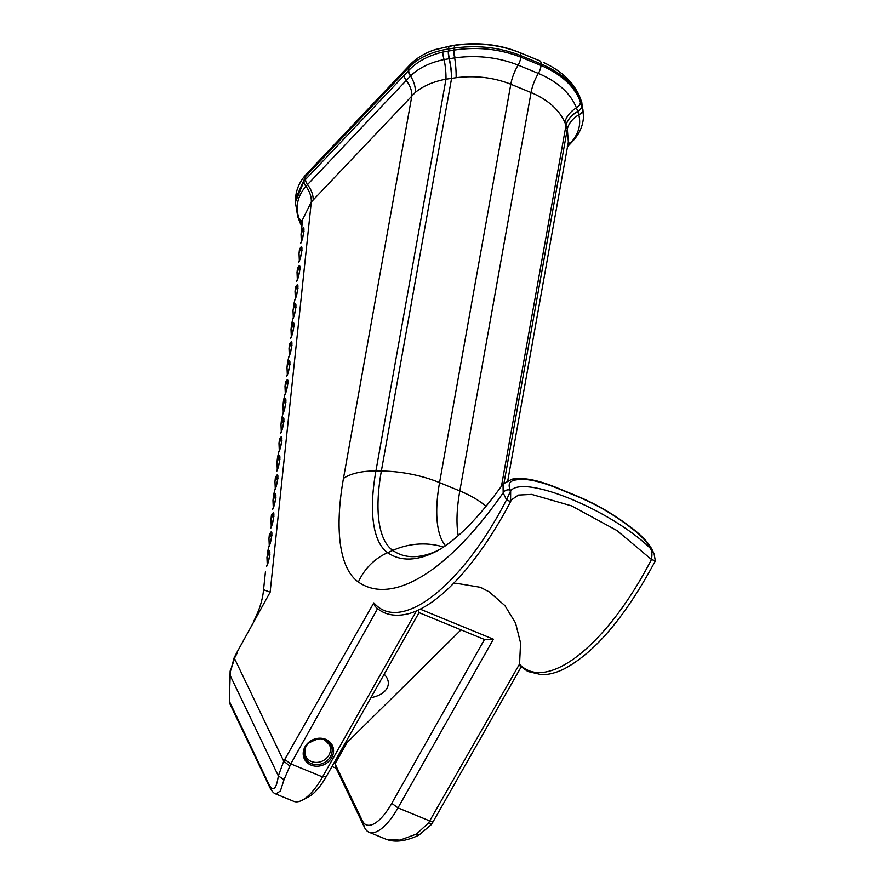 <?xml version="1.0" encoding="UTF-8"?>
<svg xmlns="http://www.w3.org/2000/svg" width="885" height="885" viewBox="0 0 885 885"><rect width="100%" height="100%" fill="white"/><g stroke="black" fill="none" stroke-linecap="round" stroke-linejoin="round"><path stroke-width="1.33" d="M416.459 610.927L322.549 776.93A49.272 18.43 112.3 0 1 302.128 800.261L308.323 797.053A43.453 16.251 -67.7 0 0 326.333 776.477L419.036 612.63L484.471 639.49L391.778 803.326A43.453 16.251 112.3 0 1 362.363 820.76L335.039 763.81L336.09 768.191L364.62 827.641A49.272 18.43 -67.7 0 0 369.089 832.265A49.272 18.43 -67.7 0 0 397.973 807.883L493.41 639.202L420.22 609.168M345.803 742.05L347.053 742.57L335.039 763.81L333.789 763.301M331.975 766.51L336.09 768.191M300.745 243.309A4.657 3.783 -159.6 0 1 300.911 242.567L300.745 243.309C303.809 237.401 305.358 222.71 302.205 229.414A4.657 3.783 20.4 0 0 303.655 232.755M298.743 262.314A4.657 3.783 -159.6 0 1 298.909 261.573L298.743 262.314C301.807 256.407 303.356 241.716 300.203 248.419L299.03 253.442L299.561 248.342M296.74 281.319A4.657 3.783 -159.6 0 1 296.906 280.578L296.74 281.319C299.805 275.412 301.354 260.721 298.201 267.425L297.017 272.447L297.548 267.347M290.723 338.335A4.657 3.783 -159.6 0 1 290.888 337.594L290.723 338.335C293.787 332.428 295.336 317.737 292.183 324.441L291.01 329.43L291.541 324.352L292.725 319.33C295.789 313.423 297.338 298.732 294.196 305.436L293.012 310.425L294.727 300.325C297.791 294.428 299.351 279.715 296.198 286.43L295.015 291.453L295.546 286.353M286.707 376.346A4.657 3.783 -159.6 0 1 286.884 375.605L286.707 376.346C289.782 370.439 291.32 355.748 288.178 362.452L286.994 367.474L287.525 362.363L288.72 357.341C291.784 351.433 293.333 336.742 290.18 343.446L289.008 348.469L289.539 343.358M280.7 433.362A4.657 3.783 -159.6 0 1 280.866 432.61L280.7 433.362C283.764 427.444 285.313 412.764 282.16 419.457L280.988 424.457L281.518 419.379L282.702 414.357C285.767 408.439 287.315 393.759 284.162 400.451L282.99 405.485L283.521 400.374L284.704 395.352C287.78 389.444 289.318 374.753 286.176 381.446L284.992 386.479L285.523 381.369M276.684 471.362A4.657 3.783 -159.6 0 1 276.861 470.621L276.684 471.362C279.748 465.466 281.308 450.753 278.155 457.468L276.972 462.501L277.503 457.39L278.698 452.357C281.762 446.449 283.3 431.769 280.158 438.462L278.985 443.496L279.516 438.385M272.68 509.373A4.657 3.783 -159.6 0 1 272.845 508.632L272.68 509.373C275.744 503.465 277.293 488.785 274.14 495.478L272.967 500.512L273.498 495.401L274.682 490.367C277.746 484.46 279.295 469.78 276.153 476.473L274.969 481.506L275.5 476.395M270.677 528.378A4.657 3.783 -159.6 0 1 270.843 527.637L270.677 528.378C273.742 522.471 275.29 507.78 272.137 514.484L270.965 519.517L271.496 514.406M266.938 557.528L268.664 547.384C271.739 541.487 273.288 526.774 270.135 533.489L268.952 538.523L269.482 533.412M266.662 566.389A4.657 3.783 -159.6 0 1 266.839 565.648L266.662 566.389C269.737 560.482 271.275 545.791 268.133 552.494L266.949 557.517L267.248 564.497M510.667 490.799L510.38 490.224C507.747 484.416 509.406 481.009 515.347 480.002A5.432 4.845 -98 0 0 512.028 479.139L503.056 484.018L503.167 492.823L506.519 499.804L510.579 501.706L510.667 490.799L506.519 499.804C462.755 584.797 402.409 632.775 375.14 604.223L373.802 602.884L283.742 761.2L278.344 775.891C276.341 789.033 273.332 792.119 269.317 785.161L229.602 701.816L229.348 699.769L230.299 671.671L235.864 654.38L270.135 592.198L263.553 589.709L265.478 571.422M301.022 234.448L302.593 219.591L311.299 201.979A23.275 15.985 44.7 0 0 305.922 186.281L410.828 75.645C419.158 67.802 430.254 62.437 444.115 59.561L455.056 57.813C477.391 54.914 498.399 57.348 518.112 65.103L538.368 73.422C557.627 81.63 570.283 93.025 576.323 107.583L577.783 111.477A23.275 17.213 -20 0 0 565.991 125.393L567.329 128.978L568.336 141.832M581.876 105.813A7.755 5.73 160.4 0 1 577.783 111.477L578.801 114.829C581.113 124.354 578.757 133.303 571.732 141.677A7.755 5 42.2 0 0 573.104 140.781L576.29 136.832C580.726 130.67 583.126 123.977 583.492 116.787L582.916 109.552L578.89 98.047C572.153 84.23 559.519 73.366 540.978 65.479L520.723 57.16L520.778 55.622A7.755 2.898 -67.7 0 0 519.794 52.657C499.428 44.648 477.823 42.214 454.978 45.367A7.755 1.693 81.6 0 0 454.204 48.122C477.657 44.892 499.848 47.392 520.778 55.622L541.045 63.93A7.755 2.898 -67.7 0 0 540.049 60.976L518.654 52.126C498.963 44.372 477.966 42.004 455.664 45.046L435.265 49.527M236.715 652.754L270.135 592.198L311.299 201.979L415.33 92.394C423.262 85.911 433.473 81.508 445.985 79.185L456.129 77.703C475.555 75.313 493.786 77.493 510.811 84.23L531.066 92.549C547.793 99.662 559.043 109.574 564.807 122.307L565.991 125.393L501.463 486.186M582.916 109.552A7.755 5.719 168.5 0 1 578.801 114.829A23.275 17.645 -21.2 0 0 567.329 128.978L504.052 482.823M571.732 141.677L567.329 146.49M306.741 173.748C299.749 181.204 296.01 189.578 295.513 198.871L305.701 176.358L408.848 67.47C418.174 57.901 431.426 51.728 448.606 48.952A7.755 1.693 -98.4 0 1 449.37 46.197L433.639 50.091C423.948 53.554 416.038 58.476 409.888 64.859A7.755 5.177 -136.6 0 1 409.877 64.859A7.755 5.177 -136.6 0 1 410.02 64.727M456.129 77.703A23.275 4.303 84.9 0 0 454.669 57.868A7.755 1.626 -99.1 0 1 453.751 50.157L442.799 52.06C428.229 55.589 416.868 61.718 408.715 70.457A7.755 5 42.2 0 0 410.828 75.645M299.03 218.396C295.136 206.946 297.437 196.238 305.922 186.281A7.755 5.233 39.7 0 1 303.953 181.259L295.369 202.267L297.714 216.559A7.755 5.664 -20.7 0 0 299.03 218.396L299.064 218.484A7.755 5.675 159.3 0 1 297.736 216.659A7.755 5.675 159.3 0 1 297.67 216.471M302.239 222.898A23.275 17.147 -20.9 0 0 299.65 220.044L299.064 218.484A23.275 17.667 -19.3 0 1 302.294 222.423M301.929 225.841L299.65 220.044A7.755 5.719 -20.9 0 1 298.334 218.219L299.65 221.67A7.755 5.719 -20.9 0 0 300.966 223.485A23.275 17.147 159.1 0 1 302.073 224.513M300.203 223.031A7.755 5.631 -22.8 0 0 300.28 223.219A7.755 5.631 -22.8 0 0 301.519 224.867A23.275 17.457 158.4 0 1 301.984 225.288M445.498 545.724A116.4 43.531 112.3 0 1 439.557 482.624A77.603 35.964 -169.9 0 0 381.358 471.019A139.133 52.027 -67.7 0 0 392.785 550.415L387.663 552.671A143.171 53.542 112.3 0 1 375.915 470.964A54.317 25.167 10.1 0 0 343.469 478.398L411.879 95.834A23.275 15.521 43.4 0 0 406.193 80.369A7.755 5.177 43.4 0 1 404.29 75.214L305.568 179.434A7.755 5.177 43.4 0 0 307.471 184.589A23.275 15.521 43.4 0 1 313.168 200.054M448.286 50.998A7.755 1.715 81.4 0 0 449.115 58.675A23.275 5.089 81.6 0 1 451.571 78.433L381.358 471.019L375.915 470.964L445.985 79.185A23.275 5.454 83.2 0 0 444.115 59.561A7.755 2.091 76.7 0 1 442.799 52.06M418.417 610.042L419.036 612.63M484.471 639.49L493.41 639.202M302.128 800.261A49.272 18.43 112.3 0 1 293.665 801.312L275.81 793.989M269.317 785.161L269.781 787.373C271.817 791.267 273.841 793.469 275.832 793.967L280.379 791.013L284.019 779.696L290.8 763.899L322.549 776.93L326.333 776.477M511.264 500.025L518.378 495.069L531.642 494.383L571.61 505.888L616.9 530.513L651.471 559.497C607.508 644.866 546.908 692.977 519.55 664.259L520.568 642.952L515.557 623.051L504.915 605.628L489.294 591.932L480.455 587.308L456.394 583.292L453.363 583.635M373.802 602.884L375.041 606.247C380.528 612.044 391.402 618.504 409.921 613.36C421.758 609.665 434.292 601.656 447.522 589.333C469.769 568.281 490.788 539.076 510.579 501.706L511.231 500.069M235.864 654.38L234.171 657.754M234.923 657.466L234.669 656.758M289.672 765.879L283.742 761.2L234.16 657.776L230.299 671.671M229.492 700.975L229.348 699.681M229.348 700.5L230.155 704.427L269.781 787.373M229.602 701.816L230.144 704.405M230.133 670.985L230.034 675.233L278.344 775.891L284.019 779.696M305.059 746.741A15.521 13.64 154.4 0 0 318.722 766.111A15.521 13.64 154.4 0 0 331.355 743.765A15.521 13.64 154.4 0 0 305.059 746.741M370.926 697.657A26.384 16.173 -175.9 0 0 388.305 683.895A26.384 16.173 -175.9 0 0 384.167 674.259M347.053 742.57L461.03 629.866M418.926 835.108L418.915 835.119C406.237 841.137 395.562 842.608 386.9 839.522M521.143 666.947L431.592 824.389L418.904 835.119L416.503 834.057L399.987 840.119L386.966 839.544M519.617 663.905L428.561 822.873L416.503 834.057M519.55 664.259L519.993 665.896L527.858 671.483L541.642 674.713C548.656 674.757 556.145 672.832 564.11 668.927C595.151 652.422 625.529 616.469 655.243 561.079L655.243 560.957M651.471 559.497L655.32 560.902L651.504 559.42C652.378 553.91 651.869 550.105 649.999 547.981C610.716 509.849 523.677 474.15 510.689 490.821M515.347 480.002L517.946 479.626C527.095 478.486 540.182 481.34 557.218 488.188L577.474 496.507C594.676 503.698 610.772 512.824 625.772 523.876A5.432 2.013 -53.4 0 1 626.458 524.031A5.432 2.013 -53.4 0 1 626.525 524.086M577.474 496.507A5.432 2.035 -67.7 0 0 576.987 495.998C594.598 503.366 611.092 512.714 626.458 524.031L630.784 527.25A5.432 2.013 126.6 0 0 630.109 527.095C640.165 534.673 646.703 541.443 649.712 547.395A5.432 4.779 -25.6 0 1 652.057 549.563A5.432 4.779 -25.6 0 1 652.068 549.585L654.037 553.689M655.331 560.891L654.092 553.789L649.712 547.395M517.946 479.626A5.432 4.845 -98.1 0 0 514.639 478.763A5.432 4.845 -98.1 0 0 514.55 478.774M557.218 488.188A5.432 2.035 -67.7 0 0 556.731 487.679C539.231 480.522 525.203 477.546 514.639 478.763L512.028 479.139A5.432 4.845 -98 0 0 512.006 479.139A5.432 4.845 -98 0 0 511.906 479.15M510.38 490.224A5.432 4.779 154.4 0 0 503.167 492.823A283.974 106.189 -67.7 0 1 358.37 582.02A54.317 50.202 -55 0 1 387.663 552.671A245.565 91.83 112.3 0 0 436.615 551.167C441.781 548.6 448.308 544.021 456.184 537.405C470.709 525.082 486.319 507.282 503.012 484.006M506.585 499.693L510.623 501.629M303.998 231.383L303.754 230.731C303.798 233.131 302.847 237.08 300.922 242.567A4.657 3.783 -159.6 0 1 300.966 242.435M302.205 229.414L301.033 234.403L301.331 241.417M291.01 329.43L291.309 336.444M280.988 424.457L281.286 431.46M301.995 250.378L301.752 249.736C301.785 252.136 300.845 256.086 298.909 261.573A4.657 3.783 -159.6 0 1 298.964 261.44M300.203 248.419A4.657 3.783 20.4 0 0 301.641 251.76M299.993 269.383L299.749 268.741C299.783 271.153 298.831 275.091 296.906 280.578A4.657 3.783 -159.6 0 1 296.962 280.445M298.201 267.425A4.657 3.783 20.4 0 0 299.639 270.766M294.727 300.325A4.657 3.783 -159.6 0 1 294.904 299.584A4.657 3.783 -159.6 0 1 294.948 299.451M296.198 286.43A4.657 3.783 20.4 0 0 297.637 289.771M292.725 319.33A4.657 3.783 -159.6 0 1 292.902 318.589A4.657 3.783 -159.6 0 1 292.946 318.456M294.196 305.436A4.657 3.783 20.4 0 0 295.634 308.776M293.975 326.399L293.731 325.757C293.765 328.169 292.824 332.107 290.899 337.594A4.657 3.783 -159.6 0 1 290.944 337.462M292.183 324.441A4.657 3.783 20.4 0 0 293.632 327.771M288.72 357.341A4.657 3.783 -159.6 0 1 288.886 356.6A4.657 3.783 -159.6 0 1 288.941 356.467M290.18 343.446A4.657 3.783 20.4 0 0 291.619 346.776M289.97 364.41L289.727 363.768C289.76 366.169 288.809 370.118 286.884 375.605A4.657 3.783 -159.6 0 1 286.928 375.472M288.178 362.452A4.657 3.783 20.4 0 0 289.616 365.782M284.704 395.352A4.657 3.783 -159.6 0 1 284.881 394.61A4.657 3.783 -159.6 0 1 284.926 394.478M286.176 381.446A4.657 3.783 20.4 0 0 287.614 384.787M282.702 414.357A4.657 3.783 -159.6 0 1 282.868 413.616A4.657 3.783 -159.6 0 1 282.923 413.483M284.162 400.451A4.657 3.783 20.4 0 0 285.612 403.792M283.952 421.426L283.709 420.773C283.742 423.185 282.802 427.123 280.866 432.621A4.657 3.783 -159.6 0 1 280.921 432.488M282.16 419.457A4.657 3.783 20.4 0 0 283.598 422.798M278.698 452.357A4.657 3.783 -159.6 0 1 278.863 451.615A4.657 3.783 -159.6 0 1 278.919 451.494M280.158 438.462A4.657 3.783 20.4 0 0 281.596 441.803M279.948 459.437L279.704 458.784C279.726 461.229 278.775 465.178 276.861 470.621A4.657 3.783 -159.6 0 1 276.905 470.499M278.155 457.468A4.657 3.783 20.4 0 0 279.594 460.808M274.682 490.367A4.657 3.783 -159.6 0 1 274.859 489.626A4.657 3.783 -159.6 0 1 274.903 489.505M276.153 476.473A4.657 3.783 20.4 0 0 277.591 479.814M275.932 497.447L275.689 496.795C275.722 499.206 274.781 503.145 272.857 508.632A4.657 3.783 -159.6 0 1 272.901 508.51M274.14 495.478A4.657 3.783 20.4 0 0 275.589 498.819M273.93 516.453L273.686 515.8C273.719 518.212 272.779 522.15 270.843 527.637A4.657 3.783 -159.6 0 1 270.898 527.515M272.137 514.484A4.657 3.783 20.4 0 0 273.576 517.825M268.664 547.384A4.657 3.783 -159.6 0 1 268.841 546.642A4.657 3.783 -159.6 0 1 268.896 546.51M270.135 533.489A4.657 3.783 20.4 0 0 271.573 536.83M269.914 554.464L269.682 553.811C269.715 556.211 268.763 560.161 266.839 565.648A4.657 3.783 -159.6 0 1 266.883 565.515M268.133 552.494A4.657 3.783 20.4 0 0 269.571 555.835M458.231 535.635A116.4 43.531 -67.7 0 1 459.824 490.943L531.066 92.549A23.275 8.706 112.3 0 1 538.368 73.422A7.755 2.898 112.3 0 0 540.978 65.479L541.045 63.93C561.577 72.769 574.752 84.783 580.571 99.983L580.494 101.952A7.755 5.653 -19.5 0 1 576.323 107.583M564.807 122.307A23.275 17.18 154.5 0 1 576.423 107.837A7.755 5.664 160.4 0 0 580.582 102.206M565.946 125.261A23.275 17.202 159.9 0 1 577.739 111.344A7.755 5.73 -19.9 0 0 581.821 105.669L583.525 115.769M572.949 140.936A7.755 5.044 -137.5 0 1 572.783 141.124A7.755 5.044 -137.5 0 1 571.433 142.02A23.275 17.423 38.6 0 0 567.949 144.244M581.821 105.68A7.755 5.73 160.1 0 1 577.739 111.344M573.104 140.781A7.755 5 42.2 0 0 573.115 140.77L568.546 145.66A7.755 5.177 -136.6 0 1 568.557 145.66A7.755 5.177 -136.6 0 1 567.562 146.39M568.712 145.483A7.755 5.177 -136.6 0 1 568.568 145.649L567.495 146.788M518.654 52.126L538.91 60.445M543.744 62.581C556.466 68.488 566.389 76.198 573.502 85.712C579.808 95.149 579.177 95.868 580.317 98.312A7.755 5.73 -19.9 0 0 580.317 98.301A7.755 5.73 -19.9 0 1 580.571 99.983L581.91 103.656A7.755 5.73 -19.9 0 0 581.655 101.996A7.755 5.73 -19.9 0 0 581.655 101.974L583.602 114.519M581.655 101.974L580.317 98.301A7.755 5.73 -19.9 0 0 580.228 98.069M295.479 200.076L295.435 201.094M303.953 181.259L305.568 179.434L305.701 176.358A7.755 5.177 -136.6 0 1 306.73 173.759A7.755 5.177 -136.6 0 1 306.73 173.748L409.866 64.87A7.755 5.177 -136.6 0 0 408.848 67.47L408.715 70.457L404.29 75.214M451.748 78.4A23.275 5.044 81.7 0 0 449.315 58.642A7.755 1.693 -98.5 0 1 448.507 50.965L448.606 48.952L454.204 48.122L454.127 50.091A7.755 1.604 80.8 0 0 455.056 57.813M455.664 45.046L450.067 45.876M486.02 506.308A77.603 35.964 10.1 0 0 459.824 490.943L439.557 482.624L510.811 84.23A23.275 8.706 112.3 0 1 518.112 65.103A7.755 2.898 112.3 0 0 520.723 57.16L515.435 55.158C495.744 48.575 475.311 46.894 454.127 50.091L453.751 50.157M448.518 50.965L448.507 50.965A7.755 1.693 81.5 0 0 449.337 58.642M415.33 92.394A23.275 15.554 53.5 0 0 410.496 75.977A7.755 5.044 -137.5 0 1 408.427 70.767M297.637 216.371A7.755 5.664 -20.7 0 0 297.703 216.559L298.334 218.219A7.755 5.719 -20.9 0 1 298.267 218.042M343.469 478.398A181.58 67.902 -67.7 0 0 358.37 582.02M443.551 547.052A77.603 71.718 125 0 0 392.785 550.415A241.528 90.314 -67.7 0 0 438.529 550.127M236.107 655.132L236.892 653.628M284.76 759.463L290.8 763.899L377.63 608.548M433.418 820.461C433.794 821.822 432.566 821.966 429.712 820.904L397.973 807.883L391.778 803.326M328.888 755.159A13.186 11.594 -25.6 0 1 316.907 762.405A13.186 11.594 -25.6 0 1 305.679 756.221C304.351 749.153 305.524 744.694 309.208 742.836C322.549 735.756 323.766 738.842 329.463 744.805A13.186 11.594 -25.6 0 1 328.888 755.159M305.845 746.652A14.326 12.589 154.4 0 0 311.398 763.6A14.326 12.589 154.4 0 0 330.426 756.741A14.326 12.589 154.4 0 0 324.872 739.783A14.326 12.589 154.4 0 0 305.845 746.652M432.4 822.198C432.71 823.703 431.426 823.924 428.561 822.873M362.363 820.76L364.62 827.641M625.772 523.876L630.109 527.095M576.987 495.998L556.731 487.679A5.432 2.035 -67.7 0 0 556.665 487.657M299.03 253.409L299.329 260.422M297.028 272.414L297.327 279.428M297.991 288.388L297.747 287.736C297.769 290.18 296.818 294.13 294.904 299.584L293.555 305.325M295.026 291.419L295.324 298.433M295.977 307.394L295.734 306.752C295.778 309.164 294.827 313.102 292.902 318.589L291.552 324.33M293.012 310.425L293.311 317.438M291.973 345.404L291.729 344.763C291.762 347.163 290.822 351.113 288.886 356.6L287.536 362.341M289.008 348.436L289.306 355.449M287.005 367.441L287.304 374.444M287.957 383.415L287.725 382.774C287.758 385.174 286.806 389.123 284.881 394.61L283.532 400.352M285.003 386.446L285.291 393.449M285.955 402.421L285.711 401.768C285.755 404.18 284.804 408.129 282.879 413.616L281.53 419.357M282.99 405.452L283.288 412.454M281.95 440.431L281.707 439.779C281.74 442.19 280.799 446.128 278.863 451.627L277.514 457.368M278.985 443.462L279.284 450.465M276.983 462.468L277.282 469.47M277.934 478.442L277.691 477.789C277.735 480.201 276.784 484.139 274.859 489.626L273.509 495.368M274.969 481.473L275.268 488.476M272.967 500.467L273.266 507.481M270.965 519.473L271.264 526.486M271.927 535.447L271.684 534.805C271.706 537.25 270.755 541.2 268.841 546.642L267.491 552.384M268.963 538.478L269.261 545.492M583.58 114.442L583.492 116.698M299.65 221.659L301.851 226.593M253.796 621.049C259.438 610.019 262.69 599.576 263.553 589.709M229.348 699.57L229.879 674.591M369.089 832.265L386.944 839.6M437.964 550.249L439.071 549.817M630.784 527.25C641.304 535.06 648.406 542.505 652.068 549.596M507.857 480.256L568.369 141.865"/></g></svg>
